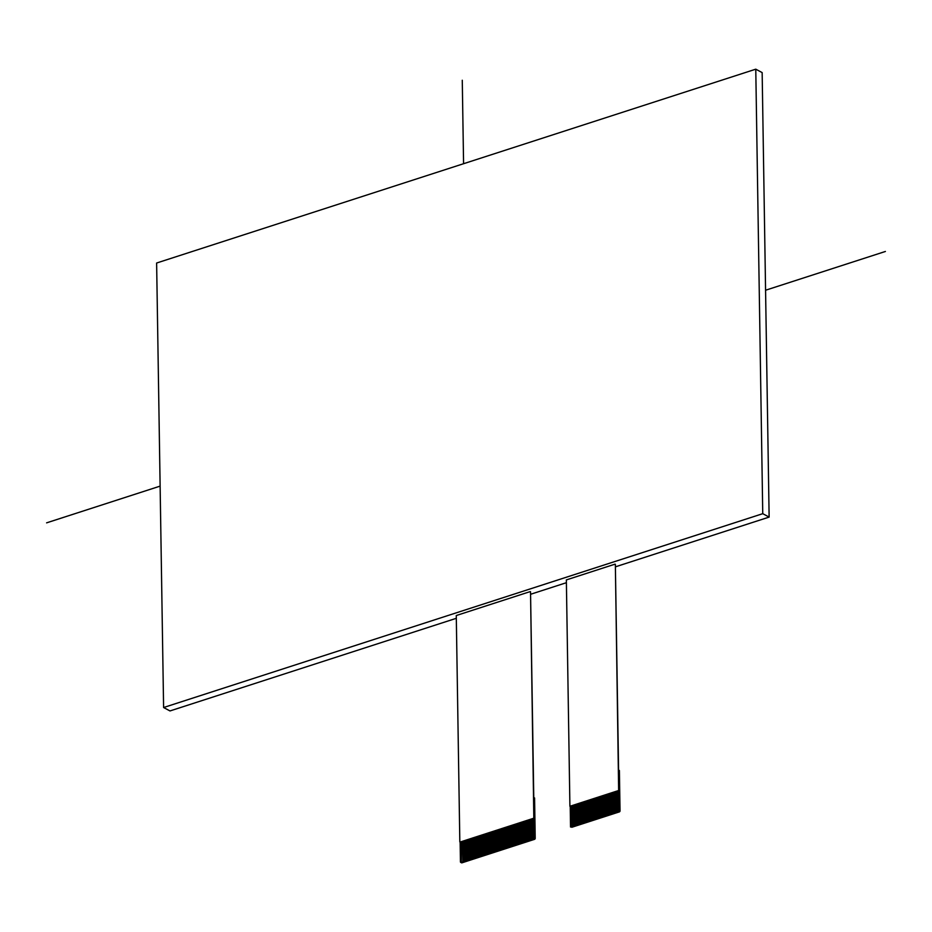 <?xml version="1.0" encoding="UTF-8"?>
<svg xmlns="http://www.w3.org/2000/svg" width="932" height="932" viewBox="0 0 932 932"><rect width="100%" height="100%" fill="white"/><g stroke="black" fill="none" stroke-linecap="round" stroke-linejoin="round"><path stroke-width="1.4" d="M461.165 862.403A0.909 0.664 118.1 0 1 460.431 861.809L460.128 842.062L461.363 841.654L461.165 862.403L461.957 862.822A0.909 0.664 -61.9 0 1 461.515 862.799L460.734 862.38M533.721 838.928L532.824 818.517L534.118 818.121L534.42 837.868A0.909 0.664 118.1 0 1 533.721 838.928L534.502 839.348L461.957 862.822M532.848 818.529L533.174 839.103L531.345 839.674L531.019 819.1L531.368 839.685L529.539 840.256L529.213 819.682L529.562 840.268L527.733 840.839L527.407 820.265L527.757 840.862L525.928 841.421L525.601 820.847L525.951 841.445L524.122 842.015L523.796 821.43L524.157 842.027L522.316 842.598L522.002 822.012L522.351 842.61L520.51 843.18L520.196 822.595L520.545 843.192L518.716 843.763L518.39 823.177L518.74 843.775L516.91 844.345L516.584 823.772L516.934 844.357L515.105 844.928L514.779 824.354L515.128 844.94L513.299 845.51L512.973 824.937L513.322 845.522L511.517 846.116L511.167 825.519L511.517 846.116M509.711 846.699L509.361 826.102L509.711 846.699L511.493 846.093M507.905 847.281L507.556 826.684L507.905 847.281L509.688 846.675M506.099 847.864L505.75 827.267L506.099 847.864L507.882 847.27M504.305 848.446L503.956 827.849L504.305 848.446L506.076 847.852M502.499 849.029L502.15 828.443L502.499 849.029L504.27 848.435M500.694 849.611L500.344 829.026L500.694 849.611L502.465 849.017M498.888 850.194L498.538 829.608L498.888 850.194L500.659 849.6M497.082 850.788L496.733 830.191L497.082 850.788L498.865 850.182M495.276 851.37L494.927 830.773L495.276 851.37L497.059 850.765M495.649 830.563L493.844 831.123L494.17 851.708L495.253 851.347M494.193 851.72L493.447 851.941L493.121 831.356L493.471 851.953M493.844 831.146L492.038 831.705L492.364 852.291L493.447 851.941M492.387 852.302L491.642 852.524L491.315 831.938L491.665 852.535M492.038 831.728L490.232 832.288L490.558 852.873L491.642 852.524M490.582 852.885L489.836 853.106L489.51 832.521L489.859 853.118M489.51 832.521L488.426 832.87L488.752 853.456L489.836 853.106M488.776 853.467L488.03 853.689L487.704 833.103L488.053 853.7M487.704 833.103L486.62 833.464L486.947 854.038L488.03 853.689M486.97 854.05L486.224 854.271L485.898 833.697L486.259 854.283M485.898 833.697L484.826 834.047L485.141 854.621L486.224 854.271M485.176 854.632L484.419 854.854L484.104 834.28L484.454 854.865M484.104 834.28L483.021 834.629L483.335 855.203L484.419 854.854M483.37 855.215L482.613 855.436L482.298 834.862L482.648 855.459M482.298 834.862L481.215 835.212L481.529 855.786L482.613 855.436M481.564 855.809L480.807 856.019L480.493 835.445L480.842 856.042M480.493 835.445L479.409 835.794L479.735 856.368L480.807 856.019M479.759 856.392L479.013 856.601L478.687 836.027L479.036 856.625M478.687 836.027L477.603 836.377L477.93 856.962L479.013 856.601M477.953 856.974L477.207 857.195L476.881 836.61L477.231 857.207M476.881 836.61L475.798 836.959L476.124 857.545L477.207 857.195M476.147 857.557L475.402 857.778L475.075 837.192L475.425 857.789M475.075 837.192L473.992 837.542L474.318 858.127L475.402 857.778M474.341 858.139L473.596 858.36L473.27 837.775L473.619 858.372M473.27 837.775L472.186 838.124L472.512 858.71L473.596 858.36M472.536 858.722L471.79 858.943L471.464 838.369L471.813 858.954M470.73 859.304L469.984 859.525L469.658 838.951L470.38 838.742L470.707 859.292L471.79 858.943M468.924 859.887L468.179 860.108L467.852 839.534L468.575 839.324L468.901 859.875L469.984 859.525M467.13 860.481L466.373 860.69L466.047 840.116L466.769 839.907L467.095 860.457L468.179 860.108M465.324 861.063L464.567 861.273L464.252 840.699L464.975 840.489L465.289 861.04L466.373 860.69M463.519 861.646L462.761 861.867L462.447 841.281L463.169 841.072L463.484 861.634L464.567 861.273M461.713 862.228L462.761 861.867M534.502 839.348A0.909 0.664 -61.9 0 0 535.213 838.299L534.42 837.868M571.339 826.835A0.909 0.664 -61.9 0 0 572.038 827.208L571.258 826.789A0.909 0.664 118.1 0 1 570.524 826.195L570.209 806.436L571.444 806.04L569.906 806.285L618.638 790.511L619.244 810.432A0.909 0.664 118.1 0 1 618.533 811.492L617.648 791.07L618.93 790.674L617.671 791.082L617.998 811.667L616.157 812.238L615.842 791.652L616.192 812.25L614.351 812.821L614.037 792.235L614.386 812.832L612.557 813.403L612.231 792.817L612.58 813.415L610.775 813.997L610.425 793.4L610.775 813.997L608.946 814.568L608.619 793.994L608.969 814.58L607.14 815.151L606.814 794.577L607.163 815.162L605.334 815.733L605.008 795.159L605.357 815.745L604.274 816.106L603.528 816.316L603.202 795.742L603.552 816.339L601.722 816.898L601.396 796.324L601.746 816.921L599.917 817.492L599.591 796.907L599.952 817.504M580.1 823.923L579.774 803.349L580.473 803.116L580.822 823.69L580.065 823.911L579.751 803.326L578.667 803.687L579.017 824.272L578.259 824.494L577.968 803.932L576.861 804.269L577.211 824.855L576.489 825.088L576.162 804.514L575.056 804.852L575.405 825.437L574.683 825.67L574.357 805.097L573.25 805.434L573.599 826.032L571.258 826.789M618.533 811.492L619.326 811.912L572.038 827.208M598.146 818.086L597.796 797.489L598.146 818.086L599.917 817.492M596.34 818.669L595.991 798.072L596.34 818.669L598.111 818.075M594.534 819.251L594.185 798.654L594.534 819.251L596.305 818.657M593.451 819.601L592.705 819.822L592.379 799.248L593.102 799.039L593.428 819.589L594.511 819.24M591.645 820.183L590.9 820.405L590.573 799.831L591.296 799.621L591.622 820.172L592.705 819.822M589.84 820.766L589.094 820.987L588.768 800.413L589.49 800.204L589.816 820.754L590.9 820.405M587.311 821.593L586.962 800.996L587.311 821.593L589.094 820.987M585.506 822.175L585.156 801.578L585.506 822.175L587.288 821.57M583.7 822.758L583.35 802.161L583.7 822.758L585.482 822.164M581.906 823.34L581.545 802.743L581.906 823.34L583.677 822.746M580.787 823.678L581.871 823.329M578.982 824.261L580.065 823.911M577.176 824.843L578.259 824.494M575.382 825.426L576.454 825.076M573.576 826.008L574.66 825.659M572.877 826.265L572.528 805.667L573.25 805.458L572.551 805.679L572.877 826.265L572.551 805.679L571.444 806.017L571.77 826.591L572.854 826.241M619.326 811.912A0.909 0.664 -61.9 0 0 620.036 810.852L619.244 810.432M617.648 791.07L615.866 791.664L616.565 791.443L616.879 811.993M615.842 791.652L614.06 792.247L614.759 792.025L615.073 812.587M614.037 792.235L612.254 792.841L612.953 792.608L613.279 813.17M612.231 792.817L610.448 793.423L611.147 793.19L611.474 813.753M610.425 793.4L608.643 794.006L609.342 793.773L609.668 814.335M608.619 793.994L606.837 794.588L607.536 794.367L607.862 814.918M606.814 794.577L605.043 795.171L605.73 794.949L606.056 815.5M605.008 795.159L603.237 795.753L603.924 795.532L604.251 816.082M603.202 795.742L601.431 796.336L602.119 796.114L602.445 816.665M601.396 796.324L599.626 796.918L600.313 796.697L600.639 817.259M579.774 803.349L598.519 797.279L598.833 817.842M597.82 797.512L599.591 796.907M596.014 798.095L596.713 797.862L597.028 818.424M594.208 798.677L594.907 798.444L595.222 819.007M592.403 799.26L592.729 819.834M590.597 799.842L590.923 820.416M586.985 801.007L587.684 800.786L588.01 821.337M588.791 800.425L589.117 821.01M585.191 801.59L585.879 801.369L586.205 821.919M583.385 802.172L584.073 801.951L584.399 822.513M581.58 802.767L582.267 802.534L582.593 823.096M577.968 803.932L578.667 803.71L577.968 803.932L578.294 824.505M576.162 804.514L576.861 804.293L576.162 804.514L576.489 825.088M574.357 805.097L575.056 804.875L574.357 805.097L574.683 825.67M531.042 819.112L531.741 818.89L532.067 839.441M531.741 818.867L532.824 818.517M529.248 819.694L529.935 819.473L530.261 840.023M529.935 819.449L531.019 819.1M527.442 820.277L528.129 820.055L528.456 840.606M528.129 820.032L529.213 819.682M525.636 820.859L526.324 820.638L526.65 841.188M526.324 820.614L527.407 820.265M523.831 821.442L524.518 821.22L524.844 841.771M524.518 821.197L525.601 820.847M522.025 822.024L522.724 821.803L523.038 842.365M522.724 821.779L523.796 821.43M520.219 822.618L520.918 822.385L521.233 842.947M520.918 822.362L522.002 822.012M518.413 823.201L519.112 822.968L519.427 843.53M519.112 822.944L520.196 822.595M516.608 823.783L517.307 823.562L517.633 844.112M517.307 823.538L518.39 823.177M514.802 824.366L515.501 824.144L515.827 844.695M515.501 824.121L516.584 823.772M512.996 824.948L513.695 824.727L514.021 845.277M513.695 824.703L514.779 824.354M511.19 825.531L511.889 825.309L512.216 845.86M511.889 825.286L512.973 824.937M509.396 826.113L510.084 825.892L510.41 846.442M510.084 825.869L511.167 825.519M507.591 826.696L508.278 826.474L508.604 847.037M508.278 826.451L509.361 826.102M505.785 827.29L506.472 827.057L506.798 847.619M506.472 827.034L507.556 826.684M501.381 849.367L501.067 828.793L503.956 827.849L504.678 827.639L504.993 848.202M504.666 827.616L505.75 827.267M502.872 828.198L503.187 848.784M501.067 828.816L499.261 829.375L499.587 849.949M499.261 829.398L497.455 829.958L497.781 850.532M497.455 829.981L495.649 830.54L495.975 851.114M470.38 838.718L472.186 838.148M468.575 839.301L469.658 838.951L470.008 859.537M466.769 839.883L467.852 839.534L468.202 860.12M464.975 840.466L466.047 840.116L466.408 860.714M463.169 841.048L464.252 840.699L464.602 861.296M461.363 841.631L462.447 841.281L462.796 861.879M473.293 837.798L473.992 837.565M475.099 837.216L475.798 836.983M476.904 836.621L477.603 836.4M478.71 836.039L479.409 835.818M480.516 835.456L481.215 835.235M482.322 834.874L483.021 834.653M484.127 834.291L484.826 834.07M485.933 833.709L486.62 833.488M487.739 833.126L488.426 832.893M489.545 832.544L490.232 832.311M460.128 842.062L534.118 818.121M618.638 790.511L615.353 564.291L618.58 770.077L619.396 770.519L620.036 810.852M569.906 806.285L566.353 579.914L615.073 564.14M533.815 817.958L530.529 591.727L533.768 797.524L534.584 797.955L535.213 838.299M530.261 591.587L456.272 615.528L459.825 841.899M769.133 517.097L615.388 566.842L769.133 517.097L762.155 72.591L769.133 517.097L762.749 513.683L755.77 69.178L156.623 263.022L163.601 707.528L762.749 513.683M762.155 72.591L755.77 69.178M566.4 582.698L530.576 594.29L566.4 582.698M169.997 710.941L456.307 618.312L169.997 710.941L163.601 707.528M462.272 80.257L463.577 163.706M885.4 251.465L765.568 290.236M160.129 486.12L46.6 522.852M570.535 827.022L570.209 806.436M570.815 826.754L571.607 827.185"/></g></svg>
